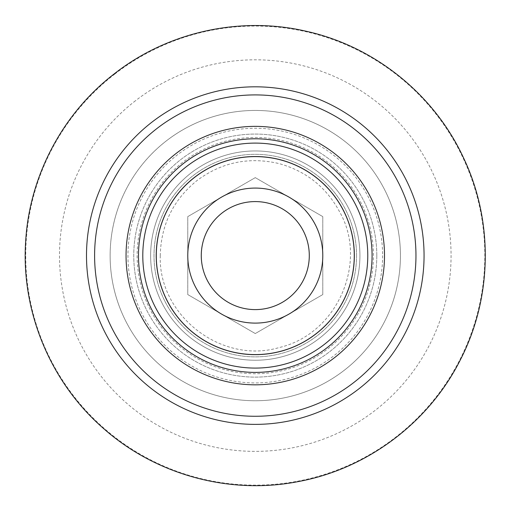 <?xml version="1.0" encoding="UTF-8"?>
<svg xmlns="http://www.w3.org/2000/svg" width="511" height="511" viewBox="0 0 511 511"><rect width="100%" height="100%" fill="white"/><g stroke="black" fill="none" stroke-linecap="round" stroke-linejoin="round"><path stroke-width="0.38" stroke-dasharray="2.56 1.92" d="M322.792 216.613L322.792 294.572L255.283 333.549L187.767 294.572L187.767 216.613L255.283 177.636L322.792 216.613L255.283 177.636L187.767 216.613L187.767 294.572L255.283 333.549L322.792 294.572L322.792 216.613M376.805 255.596A121.522 121.522 0 0 1 194.519 360.836A121.522 121.522 0 0 1 194.519 150.349A121.522 121.522 0 0 1 376.805 255.596A121.522 121.522 0 0 1 194.519 360.836A121.522 121.522 0 0 1 194.519 150.349A121.522 121.522 0 0 1 376.805 255.596M359.923 255.596A104.646 104.646 0 0 1 202.956 346.222A104.646 104.646 0 0 1 202.956 164.97A104.646 104.646 0 0 1 359.923 255.596A104.646 104.646 0 0 0 255.283 150.949A104.646 104.646 0 0 0 150.636 255.596A104.646 104.646 0 0 0 255.283 360.242A104.646 104.646 0 0 0 359.923 255.596A104.646 104.646 0 0 0 255.283 150.949A104.646 104.646 0 0 0 150.636 255.596A104.646 104.646 0 0 0 255.283 360.242A104.646 104.646 0 0 0 359.923 255.596M86.5 255.596A168.783 168.783 0 0 0 255.283 424.379A168.783 168.783 0 0 0 424.06 255.596A168.783 168.783 0 0 0 255.283 86.813A168.783 168.783 0 0 0 86.5 255.596M354.525 255.596A99.243 99.243 0 0 1 205.658 341.54A99.243 99.243 0 0 1 205.658 169.646A99.243 99.243 0 0 1 354.525 255.596A99.243 99.243 0 0 1 205.658 341.54A99.243 99.243 0 0 1 205.658 169.646A99.243 99.243 0 0 1 354.525 255.596M367.773 255.596A112.49 112.49 0 0 1 199.035 353.012A112.49 112.49 0 0 1 199.035 158.174A112.49 112.49 0 0 1 367.773 255.596M309.289 255.596A54.013 54.013 0 0 1 255.283 309.602A54.013 54.013 0 0 1 201.27 255.596A54.013 54.013 0 0 1 255.283 201.583A54.013 54.013 0 0 1 309.289 255.596M110.127 255.596A145.156 145.156 0 0 0 286.882 397.264A145.156 145.156 0 0 0 386.674 193.905A145.156 145.156 0 0 0 110.127 255.596M166.458 140.787A145.156 145.156 0 0 0 200.261 389.919A145.156 145.156 0 0 0 399.117 236.076A145.156 145.156 0 0 0 166.458 140.787M135.479 100.737A195.79 195.79 0 0 0 181.073 436.771A195.79 195.79 0 0 0 449.29 229.273A195.79 195.79 0 0 0 135.479 100.737M372.078 255.596A116.795 116.795 0 0 1 196.882 356.742A116.795 116.795 0 0 1 196.882 154.443A116.795 116.795 0 0 1 372.078 255.596A116.795 116.795 0 0 1 196.882 356.742A116.795 116.795 0 0 1 196.882 154.443A116.795 116.795 0 0 1 372.078 255.596A116.795 116.795 0 0 1 196.882 356.742A116.795 116.795 0 0 1 196.882 154.443A116.795 116.795 0 0 1 372.078 255.596M356.55 255.596A101.267 101.267 0 0 1 204.643 343.296A101.267 101.267 0 0 1 204.643 167.895A101.267 101.267 0 0 1 356.55 255.596A101.267 101.267 0 0 1 204.643 343.296A101.267 101.267 0 0 1 204.643 167.895A101.267 101.267 0 0 1 356.55 255.596M382.618 255.596A127.341 127.341 0 0 1 191.612 365.876A127.341 127.341 0 0 1 191.612 145.316A127.341 127.341 0 0 1 382.618 255.596M415.96 255.596A160.684 160.684 0 0 1 174.941 394.748A160.684 160.684 0 0 1 174.941 116.438A160.684 160.684 0 0 1 415.96 255.596M137.133 255.596A118.15 118.15 0 0 0 314.354 357.911A118.15 118.15 0 0 0 314.354 153.274A118.15 118.15 0 0 0 137.133 255.596M114.822 74.038A229.548 229.548 0 0 0 168.279 468.012A229.548 229.548 0 0 0 482.742 224.731A229.548 229.548 0 0 0 114.822 74.038M160.262 255.596C158.129 315.37 221.544 364.56 278.91 347.627C337.816 334.111 367.933 261.958 339.943 212.455C326.599 187.416 306.255 171.121 278.91 163.558C249.01 156.596 221.717 162.243 197.042 180.517C173.21 199.871 160.946 224.897 160.262 255.596"/><path stroke-width="0.77" d="M424.06 255.596A168.783 168.783 0 0 1 170.891 401.767A168.783 168.783 0 0 1 170.891 109.424A168.783 168.783 0 0 1 424.06 255.596M309.289 255.596A54.013 54.013 0 0 1 228.276 302.371A54.013 54.013 0 0 1 228.276 208.82A54.013 54.013 0 0 1 309.289 255.596M322.792 255.596A67.516 67.516 0 0 1 221.525 314.061A67.516 67.516 0 0 1 221.525 197.125A67.516 67.516 0 0 1 322.792 255.596M367.773 255.596A112.49 112.49 0 0 1 199.035 353.012A112.49 112.49 0 0 1 199.035 158.174A112.49 112.49 0 0 1 367.773 255.596M354.27 255.596A98.987 98.987 0 0 1 205.786 341.322A98.987 98.987 0 0 1 205.786 169.869A98.987 98.987 0 0 1 354.27 255.596M372.078 255.596A116.795 116.795 0 0 1 196.882 356.742A116.795 116.795 0 0 1 196.882 154.443A116.795 116.795 0 0 1 372.078 255.596M415.96 255.596A160.684 160.684 0 0 1 174.941 394.748A160.684 160.684 0 0 1 174.941 116.438A160.684 160.684 0 0 1 415.96 255.596M384.508 255.596A129.226 129.226 0 0 1 190.667 367.511A129.226 129.226 0 0 1 190.667 143.68A129.226 129.226 0 0 1 384.508 255.596M114.515 73.641C62.77 113.257 29.555 175.803 25.71 240.853C20.791 310.72 50.167 381.902 102.928 427.956C155.12 474.668 229.362 495.082 298.098 481.618C366.994 469.009 428.627 422.853 460.117 360.293C492.38 298.13 493.683 221.135 463.554 157.912C434.209 94.318 374.173 46.099 305.75 31.152C239.883 15.956 167.755 31.982 114.515 73.641"/></g></svg>
